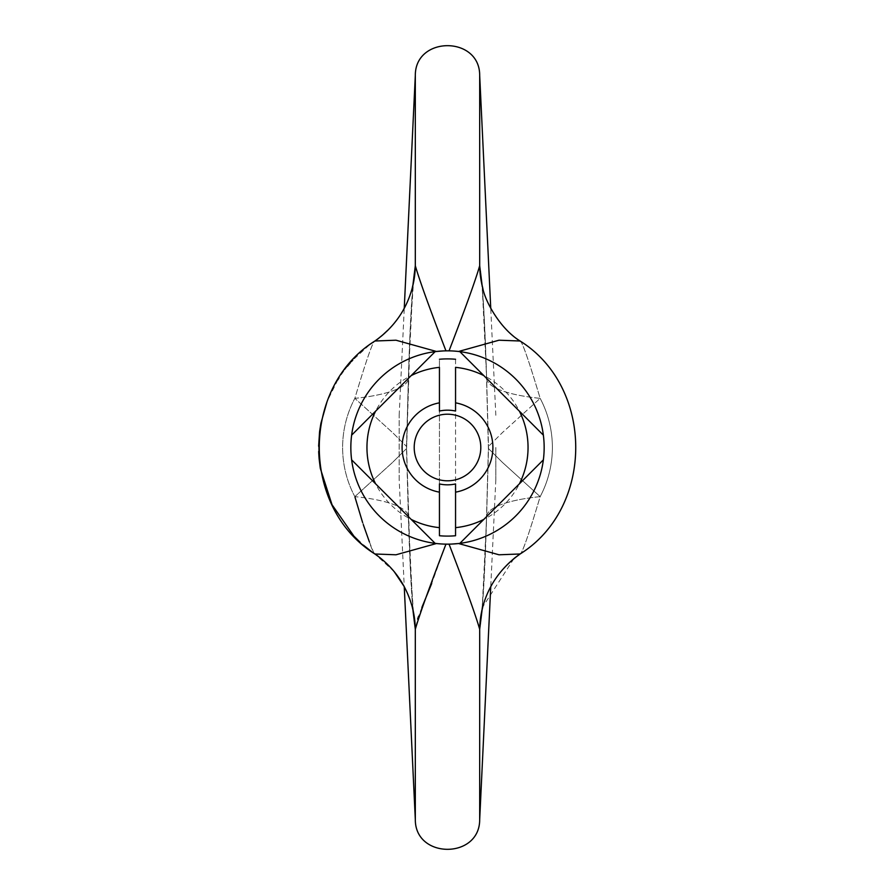 <?xml version="1.0" encoding="UTF-8"?>
<svg xmlns="http://www.w3.org/2000/svg" width="895" height="895" viewBox="0 0 895 895"><rect width="100%" height="100%" fill="white"/><g stroke="black" fill="none" stroke-linecap="round" stroke-linejoin="round"><path stroke-width="0.67" stroke-dasharray="4.47 3.36" d="M439.445 535.736A88.605 88.605 0 0 0 455.555 535.736L455.555 359.264A88.605 88.605 0 0 0 439.445 359.264L439.445 535.736L439.445 359.264M455.555 359.264L455.555 535.736M350.84 447.5A96.66 96.66 0 0 1 443.808 350.907A96.66 96.66 0 0 1 543.88 440.116A96.66 96.66 0 0 1 457.166 543.679A96.66 96.66 0 0 1 350.84 447.5M455.555 483.949L455.555 527.647A80.55 80.55 0 0 0 455.555 367.353L455.555 411.051M439.445 411.051L439.445 367.353A80.55 80.55 0 0 0 439.445 527.647L439.445 483.949M459.851 351.634L543.366 435.149A96.66 96.66 0 0 1 458.564 543.522L449.044 544.149L436.436 543.522A96.66 96.66 0 0 1 436.436 351.478L443.573 350.918M482.148 609.439L486.589 518.026A96.66 24.266 -178.5 0 1 486.511 516.896A96.66 24.266 -178.5 0 1 540.155 496.647C530.332 529.46 524.011 548.199 521.192 552.853L520.096 553.983L498.996 554.788L458.564 543.522A96.66 96.66 0 0 0 458.564 351.478L449.044 350.851L458.564 351.478A96.66 96.66 0 0 1 543.366 435.149M412.852 285.561L408.411 376.974A96.66 24.266 -178.5 0 1 408.489 378.104A96.66 24.266 -178.5 0 1 354.845 398.353C364.645 365.619 370.966 346.891 373.808 342.147L374.904 341.006L396.004 340.212L436.436 351.478A96.66 96.66 0 0 0 436.436 543.522L451.427 544.082M435.149 543.366L351.634 459.851M414.206 447.5A33.294 33.294 0 0 0 447.5 480.794A33.294 33.294 0 0 0 480.794 447.5A33.294 33.294 0 0 0 447.5 414.206A33.294 33.294 0 0 0 414.206 447.5M351.634 435.149L435.149 351.634M543.366 459.851L459.851 543.366M369.646 344.788L373.808 342.147C370.966 346.891 364.645 365.619 354.845 398.353A96.66 24.266 -178.5 0 0 408.489 378.104C410.447 304.77 413.893 278.636 413.568 281.947L412.203 288.19A96.66 95.172 -165.2 0 1 373.808 342.147A96.66 95.172 -165.2 0 0 412.203 288.19A96.66 95.172 -165.2 0 0 412.215 288.168A96.66 95.172 -165.2 0 0 415.314 265.703L415.314 265.726C419.296 279.699 429.51 308.081 445.956 350.851M369.411 541.934L373.808 552.853C370.966 548.109 364.645 529.381 354.845 496.647L392.614 462.379L406.632 448.462L392.614 462.368L354.845 496.647A96.66 24.266 178.5 0 1 408.489 516.896A96.66 24.266 178.5 0 1 408.411 518.026L406.632 446.549L406.475 447.5L406.632 446.549L392.614 432.632L354.845 398.353L392.614 432.632L406.632 446.549L408.489 378.104A96.66 24.266 -178.5 0 0 408.411 376.974C410.167 318.463 412.472 281.377 415.314 265.703L415.314 75.437M354.991 497.195L354.845 496.647A104.883 104.883 0 0 1 354.845 398.353A104.883 104.883 0 0 0 354.845 496.647A96.66 24.266 -1.5 0 1 408.489 516.896L406.475 447.5L408.411 376.974L406.475 447.5L408.411 518.026L412.852 609.439M449.044 350.851C465.489 308.07 475.704 279.688 479.686 265.703C482.528 281.366 484.833 318.463 486.589 376.974A96.66 24.266 178.5 0 0 486.511 378.104A96.66 24.266 178.5 0 0 540.155 398.353C530.355 365.619 524.034 346.88 521.192 342.147C524.011 346.801 530.332 365.54 540.155 398.353L502.386 432.632L488.368 446.549L502.386 432.621L540.155 398.353A96.66 24.266 -1.5 0 1 486.511 378.104L488.525 447.5L486.589 518.026L488.525 447.5L486.589 376.974L488.368 448.451L502.386 462.368L540.155 496.647L502.386 462.368L488.368 448.451L486.511 516.896A96.66 24.266 -178.5 0 0 486.589 518.026C484.821 576.716 482.517 613.802 479.686 629.297C475.704 615.301 465.489 586.919 449.044 544.149M521.181 342.125L521.192 342.147A96.66 95.172 -14.8 0 1 482.797 288.19A96.66 95.172 165.2 0 0 482.797 288.19A96.66 95.172 165.2 0 0 521.192 342.147M521.08 553.032L521.192 552.853A96.66 95.172 -165.2 0 0 482.797 606.81A96.66 95.172 -165.2 0 1 482.797 606.81A96.66 95.172 -165.2 0 1 521.192 552.853L521.192 552.841C524.011 548.199 530.332 529.46 540.155 496.647A96.66 24.266 -178.5 0 0 486.511 516.896C484.933 565.081 483.457 595.175 482.069 607.19L481.432 613.053L482.797 606.81A96.66 95.172 -165.2 0 0 479.686 629.297L479.686 819.563M479.686 75.437L479.686 265.703A96.66 95.172 165.2 0 0 482.785 288.168C488.748 309.994 501.178 327.615 520.096 341.006L498.996 340.212L458.564 351.478M495.83 447.5L495.83 479.72L495.83 447.5M481.432 613.053L482.092 606.866C483.457 595.074 484.933 565.092 486.511 516.896L488.368 448.451L486.511 378.104A96.66 24.266 -1.5 0 1 486.589 376.974L482.148 285.561M415.314 819.563L415.314 629.297C412.483 613.802 410.178 576.704 408.411 518.026A96.66 24.266 -1.5 0 0 408.489 516.896C410.067 565.081 411.543 595.175 412.931 607.179L413.568 613.053L412.203 606.81A96.66 95.172 165.2 0 1 412.215 606.832A96.66 95.172 165.2 0 1 415.314 629.297L417.607 619.094M362.564 522.4L363.314 524.638M412.203 606.81A96.66 95.172 -14.8 0 0 373.808 552.853L374.904 553.994L373.808 552.853A96.66 95.172 165.2 0 1 412.203 606.81L407.516 593.374L404.249 586.65L399.17 479.72L399.17 415.28L399.17 479.72M445.956 544.149L431.703 583.518M421.858 607.504L418.446 616.588M394.192 571.636L374.904 553.994L396.004 554.788L436.436 543.522M520.319 553.826L520.968 553.188M540.155 496.647A104.883 104.883 0 0 0 540.155 398.353A104.883 104.883 0 0 1 540.155 496.647M413.445 612.068L410.279 565.64L406.632 448.462L410.279 329.36L413.445 282.932M481.432 281.947L482.069 287.81C483.457 299.825 484.933 329.919 486.511 378.104C484.475 303.237 481.13 279.083 481.432 281.947L482.797 288.19M495.83 415.28L490.751 308.35M495.83 479.72L490.751 586.65M378.082 338.746L391.495 326.485L400.345 314.962L407.404 301.883L412.215 288.168M399.17 415.28L404.249 308.35M513.875 558.637L482.785 606.832M369.154 345.168L352.787 360.092M351.455 361.569L350.169 363.012M347.495 366.2L344.183 370.452M343.837 370.922L338.925 378.059M337.795 379.872L327.1 401.531M318.62 446.426L318.676 451.472M360.193 542.303L363.292 545.066M371.951 551.913L374.244 553.535"/><path stroke-width="1.34" d="M439.445 535.736L439.445 527.647L439.445 535.736A88.605 88.605 0 0 0 455.555 535.736L455.555 527.647L455.555 535.736M375.609 483.826A80.55 80.55 0 0 1 375.609 411.174L351.634 435.149A96.66 96.66 0 0 0 351.634 459.851L411.174 519.391A80.55 80.55 0 0 0 439.445 527.647L439.445 483.949A37.321 37.321 0 0 0 455.555 483.949L455.555 527.647A80.55 80.55 0 0 0 483.826 519.391L543.366 459.851A96.66 96.66 0 0 0 543.366 435.149L519.391 411.174A80.55 80.55 0 0 1 519.391 483.826M459.851 351.634L483.826 375.609A80.55 80.55 0 0 0 455.555 367.353L455.555 411.051A37.321 37.321 0 0 0 439.445 411.051L439.445 367.353A80.55 80.55 0 0 0 411.174 375.609L435.149 351.634A96.66 96.66 0 0 1 543.366 435.149M439.445 359.264A88.605 88.605 0 0 1 455.555 359.264M455.555 492.16A45.377 45.377 0 0 0 455.555 402.839M483.826 375.609L519.391 411.174M375.609 411.174L411.174 375.609M439.445 402.839A45.377 45.377 0 0 0 439.445 492.16M411.174 519.391L435.149 543.366A96.66 96.66 0 0 0 459.851 543.366L483.826 519.391M414.206 447.5A33.294 33.294 0 0 1 454.682 414.989A33.294 33.294 0 0 1 480.447 452.311A33.294 33.294 0 0 1 445.083 480.716A33.294 33.294 0 0 1 414.206 447.5M543.366 459.851A96.66 96.66 0 0 1 459.851 543.366M435.149 543.366A96.66 96.66 0 0 1 351.634 459.851M351.634 435.149A96.66 96.66 0 0 1 435.149 351.634M445.956 350.851C429.51 308.081 419.296 279.688 415.314 265.703A96.66 95.172 -165.2 0 1 412.215 288.168C406.252 309.994 393.822 327.615 374.904 341.006L395.993 340.212L436.436 351.478L443.573 350.918M481.555 612.068L482.797 606.81A96.66 95.172 -165.2 0 0 482.785 606.832C488.592 585.274 501.032 567.654 520.096 553.983L498.996 554.788L458.564 543.522L451.427 544.082M490.751 308.35L479.686 75.437C479.854 35.766 415.157 35.755 415.314 75.437L415.314 265.703L412.852 285.561M412.215 288.168A96.66 95.172 -165.2 0 1 412.203 288.19L413.557 281.97M482.148 285.561L479.686 265.703C475.704 279.699 465.489 308.081 449.044 350.851M458.564 351.478L498.996 340.212L520.096 341.006C499.857 328.678 484.833 300.496 482.785 288.168A96.66 95.172 -14.8 0 0 482.797 288.19A96.66 95.172 -14.8 0 1 479.686 265.703L479.709 265.804M449.044 544.149C465.489 586.919 475.704 615.301 479.686 629.297L482.148 609.439M482.785 606.832A96.66 95.172 -165.2 0 0 479.686 629.297L479.675 629.252M354.991 497.195L362.564 522.4M363.314 524.638L369.411 541.934M431.703 583.518L421.858 607.504M418.446 616.588L417.607 619.094M412.852 609.439L415.314 629.297C419.296 615.301 429.51 586.919 445.956 544.149M513.875 558.637L520.096 553.994C594.269 507.722 594.269 387.289 520.096 341.006C594.28 387.367 594.28 507.622 520.096 553.994L520.319 553.826M436.436 543.522L396.004 554.788L374.904 553.994C393.576 567.005 406.017 584.614 412.215 606.832A96.66 95.172 -14.8 0 1 412.215 606.832A96.66 95.172 -14.8 0 1 415.314 629.297L415.314 819.563C415.146 859.234 479.843 859.245 479.686 819.563L479.686 629.297M479.686 75.437L479.686 265.703M413.445 282.932L413.568 281.947M490.751 586.65L479.686 819.563M481.555 282.932L482.797 288.19M374.904 553.994C300.731 507.722 300.731 387.278 374.904 341.006L378.082 338.746M415.314 819.563L404.249 586.65L394.192 571.636M404.249 308.35L415.314 75.437M413.445 612.068L412.203 606.81M352.787 360.092L351.455 361.569M350.169 363.012L347.495 366.2M338.925 378.059L337.795 379.872M327.1 401.531L320.925 423.257M320.88 423.48L319.627 431.39M319.571 431.86L318.631 446.236M318.676 451.472L318.721 452.546M318.743 453.06L319.123 458.822M319.135 458.945L320.253 467.984M320.32 468.376L332.011 504.713L353.849 536.049M354.297 536.508L360.193 542.303M363.292 545.066L371.951 551.913M374.244 553.535L374.86 553.96"/></g></svg>
